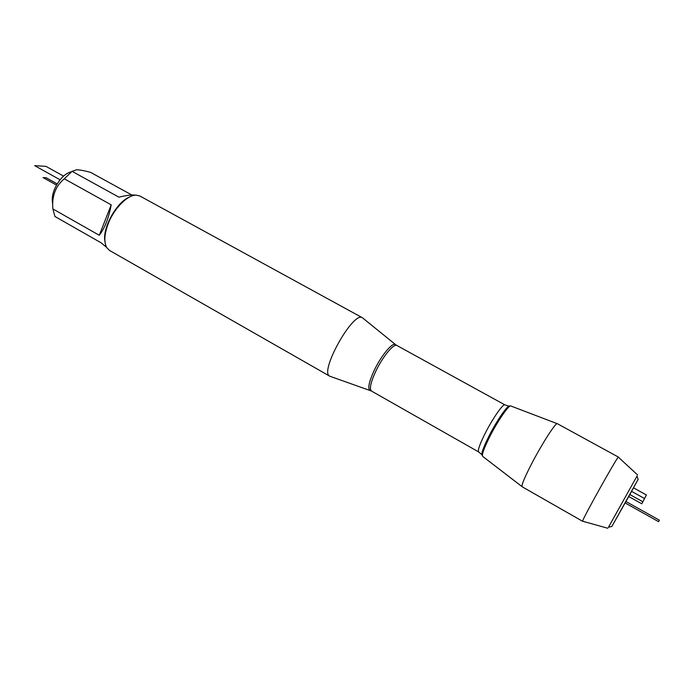 <?xml version="1.0" encoding="UTF-8"?>
<svg xmlns="http://www.w3.org/2000/svg" width="694" height="694" viewBox="0 0 694 694"><rect width="100%" height="100%" fill="white"/><g stroke="black" fill="none" stroke-linecap="round" stroke-linejoin="round"><path stroke-width="1.04" d="M608.473 527.232L637.023 476.067M582.752 521.246L582.613 521.211C581.824 520.179 616.949 457.216 618.354 457.155L618.467 457.259M522.009 486.615L482.781 456.461C481.471 455.186 483.831 448.506 489.877 436.422C498.04 420.33 509.422 403.986 510.923 406.025L557.178 423.652M582.63 521.307L522.131 486.754C521.298 485.262 524.69 477.168 532.307 462.473C542.656 442.703 556.041 422.047 557.325 423.678L618.458 457.112M626.144 500.868L630.273 493.738M628.721 496.522L611.874 526.434L638.133 479.372L628.721 496.522L641.803 503.801L646.374 494.961L633.535 487.856M52.727 204.183C51.122 196.645 53.603 188.473 60.17 179.668C63.935 175.166 67.726 172.52 71.543 171.73M106.572 247.316L100.96 242.718L54.939 216.485L52.883 208.937C51.729 196.185 55.529 186.139 64.29 178.792L72.072 171.34L76.661 169.752C80.2 169.891 84.85 170.776 90.61 172.39L131.817 194.979M104.941 241.486C102.105 228.04 116.991 201.451 129.934 196.827M72.072 171.34L118.874 197.148C127.219 195.214 132.762 194.554 135.53 195.179M52.883 208.937L99.277 235.275C104.768 228.196 108.741 218.055 111.205 204.843L64.29 178.792M330.622 376.512L329.806 376.226C318.832 372.366 353.289 310.608 362.424 317.757L363.17 318.355M370.301 390.462L369.833 390.28C367.673 388.189 369.069 381.7 374.023 370.804C380.798 356.23 392.231 342.281 395.389 344.493L362.424 317.757L139.988 196.064L136.31 195.153C127.679 194.667 114.024 208.382 108.177 223.789C104.23 234.425 103.805 242.449 106.893 247.862L109.617 250.491L329.771 376.2M111.205 204.843L99.277 235.275M63.544 176.111L45.943 166.352L34.7 165.666L60.074 179.781M56.483 185.09L43.063 177.577L46.125 177.725L57.186 183.893M625.815 501.441L659.3 520.144L658.632 521.68L625.016 502.881M629.822 494.536L642.844 501.779L644.526 498.535L631.592 491.361M329.815 376.226L371.446 391.026C369.251 389.013 370.639 382.55 375.601 371.637C382.385 357.08 393.802 343.166 396.864 345.473L395.823 344.823M371.446 391.026L478.66 451.941C477.533 450.519 479.728 444.273 485.245 433.212C492.731 418.413 503.263 403.318 504.911 404.888L508.797 406.181M509.864 406.19C508.771 403.396 497.338 419.618 489.131 435.806C483.024 448.046 480.769 454.605 482.347 455.472M637.578 474.93L618.354 457.155M607.814 528.264L582.613 521.211M396.864 345.473L504.911 404.888M478.66 451.941L481.775 454.544M638.133 479.372L636.979 475.928M611.874 526.434L608.334 527.258"/></g></svg>
